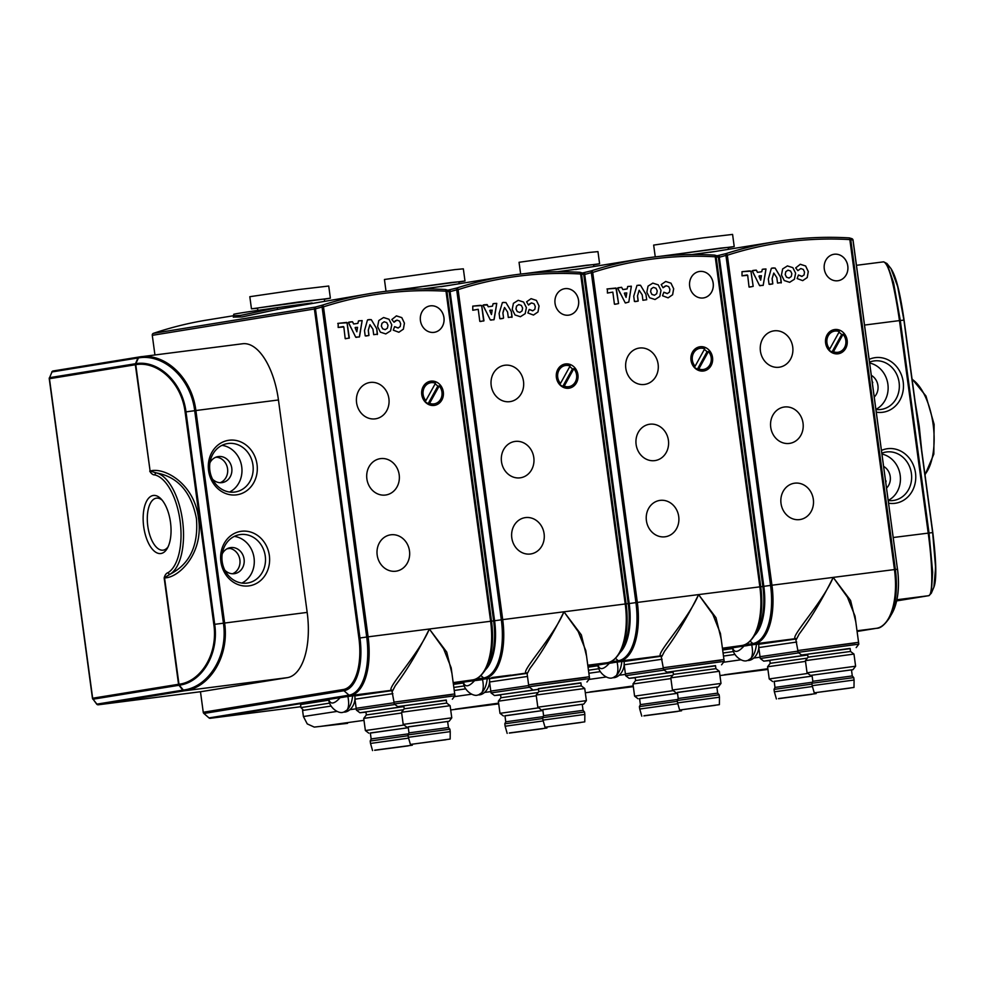 <?xml version="1.0" encoding="UTF-8"?>
<svg xmlns="http://www.w3.org/2000/svg" width="985" height="985" viewBox="0 0 985 985"><rect width="100%" height="100%" fill="white"/><g stroke="black" fill="none" stroke-linecap="round" stroke-linejoin="round"><path stroke-width="1.48" d="M655.259 256.876L653.658 245.093L702.465 237.951L732.581 234.418L734.219 246.558L728.186 247.666M659.654 256.383L734.219 246.558M662.893 256.063L720.995 248.048L728.149 247.383L728.408 249.328M838.173 280.713A13.384 11.857 80.8 0 0 847.777 265.999A13.384 11.857 80.8 0 0 833.901 254.29A13.384 11.857 80.8 0 0 824.285 269.003A13.384 11.857 80.8 0 0 838.186 280.7A13.384 11.857 80.8 0 0 847.802 265.999A13.384 11.857 80.8 0 0 833.889 254.29M829.715 349.022L839.318 331.637A10.724 9.493 80.8 0 0 834.664 331.095A10.724 9.493 80.8 0 0 826.957 342.879A10.724 9.493 80.8 0 0 829.715 349.022L828.311 349.244A10.724 9.493 80.8 0 0 832.054 351.94L841.658 334.555A10.724 9.493 80.8 0 0 838.924 332.339M833.458 351.719A10.724 9.493 80.8 0 0 838.1 352.261A10.724 9.493 80.8 0 0 845.807 340.465A10.724 9.493 80.8 0 0 843.049 334.334L833.458 351.719L832.054 351.94M807.712 654.877L763.72 661.132L760.272 658.509L760.026 656.687L797.936 651.134L760.026 656.687L758.77 647.391M855.14 642.996L797.862 650.543L795.634 638.526L796.705 638.502M796.643 638.514C786.055 641.333 822.364 603.497 833.199 577.395C822.106 599.73 810.766 618.629 799.155 634.069L796.36 639.437M847.149 340.293A12.251 10.86 80.8 0 0 834.418 329.581A12.251 10.86 80.8 0 0 825.615 343.051A12.251 10.86 80.8 0 0 838.346 353.763A12.251 10.86 80.8 0 0 847.149 340.293M781.019 503.458A18.37 16.277 80.8 0 0 799.635 519.6A18.37 16.277 80.8 0 0 813.327 499.321A18.37 16.277 80.8 0 0 794.71 483.179A18.37 16.277 80.8 0 0 781.019 503.458M770.726 427.281A18.37 16.277 80.8 0 0 789.342 443.422A18.37 16.277 80.8 0 0 803.034 423.144A18.37 16.277 80.8 0 0 784.417 407.002A18.37 16.277 80.8 0 0 770.726 427.281M760.42 351.103A18.37 16.277 80.8 0 0 779.037 367.245A18.37 16.277 80.8 0 0 792.728 346.979A18.37 16.277 80.8 0 0 774.111 330.837A18.37 16.277 80.8 0 0 760.42 351.103M715.972 251.36A58.189 0.813 172.3 0 0 691.938 254.549M761.762 271.712L760.038 272.008L761.762 271.712L762.291 269.336L765.973 268.979L763.19 285.379L759.509 285.478L752.318 270.9L756.209 270.112L757.477 272.352L760.408 271.958M752.528 270.579L756.209 270.112M765.788 270.222L765.493 272.18L765.973 268.979L763.116 269.164M759.878 285.761L761.22 285.515M784.232 280.553L781.45 275L782.644 268.942L787.434 265.913L792.851 267.661L795.621 273.19L794.427 279.248L789.65 282.313L784.232 280.553M787.397 265.913L792.851 267.661M801.888 276.416L804.08 274.926L804.511 272.094L803.329 269.447L800.817 268.536L797.875 270.641L795.683 267.908L800.312 264.263L805.644 265.999L808.291 271.565L807.232 277.548L802.713 280.639L797.124 278.558L798.466 275.024L802.11 276.379M800.165 264.288L805.644 265.999M802.726 280.639L807.207 277.548L808.266 271.565L805.607 265.999M800.817 268.536L797.85 270.641M772.462 283.951L769.051 284.234L768.337 279.014L771.267 268.56L773.213 267.945L775.146 268.068L780.588 277.204L781.314 282.523L777.547 283.077L776.808 277.61L773.791 273.067L772.141 278.644L772.806 283.569L772.043 284.012M771.612 268.191L773.213 267.945M749.166 287.14L751.112 286.807L749.031 286.93L747.689 275.332L742.025 275.825L742.013 271.712L750.927 271.146L753.18 286.352L750.792 286.857M741.976 271.712L749.339 270.937M761.208 643.217L780.108 640.693L761.196 643.119M857.036 631.003L866.591 629.649L856.999 630.806M732.692 648.549L722.658 649.977M717.031 255.792L725.982 253.613L725.945 255.423L719.309 257.233L763.806 586.346A49.546 22.95 82.7 0 1 754.682 635.362M850.141 648.659L801.556 654.988L798.109 652.365L797.862 650.543L858.563 642.331L855.029 616.191L847.445 597.169L833.199 577.395L850.572 600.468L855.78 621.781M718.25 256.74A1.835 1.625 80.8 0 1 719.333 255.423L719.309 257.233L718.361 257.368M852.973 240.143L850.732 239.478L895.353 569.453L897.557 569.268C899.773 587.479 897.951 602.167 892.065 613.323A49.546 22.95 -97.3 0 0 897.47 569.268L852.973 240.143A1.835 1.736 -72.8 0 0 851.779 238.629L849.501 237.951A1.835 1.736 -74.2 0 0 849.156 237.902M850.732 239.478A1.835 1.736 -74.2 0 0 849.501 237.951A1.835 1.835 0 0 0 849.095 237.89A1.835 0.837 93.3 0 1 849.833 239.589A426.948 378.314 80.8 0 0 727.324 255.238L771.945 585.225L894.454 569.564L849.833 239.589L850.732 239.478M841.658 334.555L843.049 334.334M798.441 275.024L801.876 276.416M792.826 267.661L795.621 273.19M795.597 273.19L794.39 279.26L789.625 282.313M787.975 270.173L785.771 271.7L785.205 274.532L786.473 277.179L789.047 278.053L791.275 276.514L791.841 273.658L790.586 271.023L788.012 270.173L785.796 271.7L785.23 274.532L786.51 277.167L789.071 278.053M771.587 268.191L775.146 268.068M775.109 268.08L780.563 277.204L781.154 282.966M773.754 273.079L772.105 278.644L772.732 283.914M772.437 283.951L769.753 284.419M752.503 270.592L754.35 270.259L752.503 270.592M756.689 270.592L757.453 272.352L760.014 272.008M765.493 272.18L763.153 285.379M759.73 275.714L759.053 276.366L760.679 280.159L761.393 275.714L758.992 276.071L760.703 280.159M759.767 278.152L759.016 276.071M749.302 270.949L750.927 271.146M750.902 271.146L753.18 286.352M747.196 274.95L742.013 275.837M737.654 646.973L747.43 645.581M747.689 660.504L750.989 658.349L747.689 660.504C753.796 660.713 759.964 652.575 758.635 644.079L756.468 644.264C755.754 650.629 753.931 655.333 750.989 658.349C752.7 655.481 752.946 650.999 751.727 644.88L756.468 644.264M744.081 645.951L732.594 647.81C734.317 653.141 738.147 652.513 744.081 645.951L751.727 644.88M732.569 647.834L732.594 647.81C733.074 656.244 742.788 662.609 747.147 660.578M723.482 656.072L734.847 654.446M758.167 651.27L759.275 651.122M801.556 654.988L807.651 654.397M798.109 652.353L858.809 644.153L858.563 642.331M849.87 688.121L816.368 692.541L849.87 688.121M808.032 657.192L850.523 651.454L850.117 648.413L807.626 654.163L808.032 657.192L805.41 660.639L807.047 672.792L810.495 675.414L812.022 675.316M850.523 651.454L853.97 654.077L805.41 660.639M851.483 669.972L852.985 669.665L855.608 666.217L807.047 672.78M852.985 669.665L810.495 675.414M812.834 681.263L852.284 675.932L851.471 669.862L812.009 675.205L812.834 681.275L811.862 683.258L812.194 685.683L854.081 680.019L853.995 687.444L814.238 692.824L853.995 687.444M852.284 675.932L853.749 677.594L811.862 683.258M763.72 661.132L769.827 660.541M760.272 658.509L798.786 652.883M812.034 694.265L778.532 698.685L812.034 694.265M807.737 654.988L769.79 660.307L770.196 663.348L767.574 666.783L769.223 678.936L807.885 673.42M807.331 658.128L770.196 663.336M805.508 661.378L767.574 666.783M812.354 682.236L774.998 687.419L774.173 681.349L812.133 676.104L774.198 681.46M774.998 687.419L774.038 689.401L774.358 691.827L812.428 686.508M811.985 684.095L774.038 689.401M778.655 698.537L816.171 693.588L778.655 698.537M520.646 274.076L519.046 262.293L589.51 252.419L597.957 251.618L599.606 263.758L593.573 264.879M525.03 273.584L599.606 263.758M528.28 273.264L586.383 265.26L593.536 264.583L593.795 266.541M713.189 283.2A13.384 11.857 80.8 0 0 699.288 271.503A13.384 11.857 80.8 0 0 689.672 286.204A13.384 11.857 80.8 0 0 703.573 297.913A13.384 11.857 80.8 0 0 713.189 283.2M703.561 297.913A13.384 11.857 80.8 0 0 713.165 283.2A13.384 11.857 80.8 0 0 699.276 271.503M695.102 366.223L704.694 348.838A10.724 9.493 80.8 0 0 700.052 348.296A10.724 9.493 80.8 0 0 692.344 360.079A10.724 9.493 80.8 0 0 695.102 366.223L693.699 366.445A10.724 9.493 80.8 0 0 697.442 369.141L707.033 351.768A10.724 9.493 80.8 0 0 704.312 349.552M698.845 368.919A10.724 9.493 80.8 0 0 703.487 369.461A10.724 9.493 80.8 0 0 711.195 357.678A10.724 9.493 80.8 0 0 708.437 351.534L698.845 368.919L697.442 369.141M673.1 672.078L629.107 678.333L625.66 675.71L625.413 673.888L663.324 668.347L625.413 673.888L624.145 664.592M720.515 660.196L663.25 667.744L661.021 655.727L662.092 655.702M662.018 655.714C651.442 658.534 687.752 620.698 698.587 594.595C687.493 616.942 676.141 635.83 664.53 651.27L661.748 656.638M712.537 357.506A12.251 10.86 80.8 0 0 699.806 346.782A12.251 10.86 80.8 0 0 691.002 360.251A12.251 10.86 80.8 0 0 703.733 370.976A12.251 10.86 80.8 0 0 712.537 357.506M646.406 520.659A18.37 16.277 80.8 0 0 665.023 536.8A18.37 16.277 80.8 0 0 678.714 516.522A18.37 16.277 80.8 0 0 660.098 500.38A18.37 16.277 80.8 0 0 646.406 520.659M636.113 444.481A18.37 16.277 80.8 0 0 654.717 460.623A18.37 16.277 80.8 0 0 668.421 440.357A18.37 16.277 80.8 0 0 649.804 424.215A18.37 16.277 80.8 0 0 636.113 444.481M625.807 368.304A18.37 16.277 80.8 0 0 644.424 384.458A18.37 16.277 80.8 0 0 658.115 364.179A18.37 16.277 80.8 0 0 639.499 348.037A18.37 16.277 80.8 0 0 625.807 368.304M581.359 268.56A58.189 0.813 172.3 0 0 557.325 271.749M617.89 287.792L621.572 287.325L622.84 289.565L627.149 288.913L627.679 286.536L631.36 286.192L628.787 302.087L625.29 302.961L617.706 288.1L621.597 287.312L622.865 289.553L625.795 289.171M625.426 289.208L627.125 288.925M627.679 286.536L628.504 286.364M625.487 302.937L626.608 302.727M649.62 297.753L646.837 292.2L648.032 286.142L652.821 283.114L658.239 284.862L661.009 290.39L659.802 296.46L655.037 299.514L649.62 297.753M652.784 283.114L658.239 284.862L661.009 290.39L659.778 296.46L655.025 299.526M663.828 292.237L667.251 293.616L669.468 292.126L669.899 289.295L668.716 286.647L666.205 285.736L663.04 287.743L661.206 284.603L665.7 281.464L671.019 283.2L673.678 288.765L672.62 294.749L668.101 297.852L662.511 295.759L663.853 292.225L667.473 293.579M665.675 281.464L671.019 283.2M668.138 297.839L672.595 294.749L673.641 288.765L670.994 283.212M635.128 301.619L637.824 301.164L634.426 301.447L633.724 296.226L637 285.391L640.521 285.281L645.975 294.404L646.702 299.723L642.922 300.277L642.183 294.823L639.166 290.279L637.517 295.845L638.182 300.77L637.455 301.213M638.563 285.145L640.521 285.281L645.951 294.416L646.702 299.723M616.524 304.008L614.418 304.131L612.842 292.126L607.413 293.037L607.4 288.913L616.314 288.346L618.568 303.565L616.179 304.057M606.994 288.987L611.796 288.47M614.862 304.291L616.487 304.008M626.583 660.418L645.495 657.906L626.571 660.319M722.411 648.204L742 645.495A55.123 25.536 -97.3 0 0 759.841 586.764L715.221 256.789A426.948 378.314 80.8 0 0 592.711 272.451L637.332 602.426L698.587 594.595L715.96 617.681L721.168 638.982M598.08 665.749L588.045 667.177M582.418 273.005L591.369 270.826L591.32 272.636L584.696 274.433L629.193 603.559A49.546 22.95 82.7 0 1 620.058 652.575M715.529 665.86L666.943 672.189L663.496 669.566L663.25 667.744L723.95 659.531L720.417 633.404L712.832 614.381L698.587 594.595L762.858 586.469L718.361 257.356A1.835 1.736 -72.8 0 0 717.166 255.841L714.876 255.164A1.835 1.736 -74.2 0 0 714.544 255.103M583.637 273.953A1.835 1.625 80.8 0 1 584.721 272.623L584.696 274.433L583.748 274.569A1.835 1.736 -72.8 0 0 582.554 273.042L580.263 272.365A1.835 1.736 -74.2 0 0 579.931 272.303M757.453 630.523C763.326 619.368 765.16 604.692 762.944 586.469L718.447 257.344L716.12 256.679A1.835 1.736 -74.2 0 0 714.876 255.164A1.835 1.835 0 0 0 714.482 255.09A1.835 0.837 93.3 0 1 715.221 256.789L716.12 256.679L760.728 586.666A54.594 25.29 82.7 0 1 754.769 635.202L757.453 630.523A49.546 22.95 -97.3 0 0 762.858 586.469L770.553 585.41L725.945 255.423L727.324 255.238A1.835 0.85 72.1 0 0 725.982 253.613A428.783 379.939 -99.2 0 1 775.429 241.694A428.783 379.939 -99.2 0 1 849.021 237.89A1.835 0.837 93.3 0 1 849.095 237.89C824.346 236.474 799.783 237.742 775.429 241.694L710.222 252.283M707.033 351.768L708.437 351.534M666.192 285.736L664.616 286.389M664.592 286.389L663.693 287.337M653.363 287.374L651.147 288.9L650.592 291.732L651.861 294.38L654.459 295.254L656.663 293.727L657.229 290.87L655.973 288.223L653.387 287.374L651.183 288.9L650.617 291.732L651.885 294.38L654.459 295.254M639.142 290.279L637.517 295.845M637.492 295.857L638.12 301.127M627.654 286.549L631.36 286.192M631.336 286.192L630.191 293.616M630.166 293.616L628.787 302.087M625.118 292.914L624.367 293.284L626.066 297.359L626.78 292.914L624.379 293.161L626.091 297.359M624.404 293.271L625.155 295.352M611.759 288.47L615.982 288.039M615.957 288.039L618.568 303.565M612.571 292.151L607.388 293.037M603.042 664.173L612.805 662.782M613.076 677.717L616.376 675.55L613.076 677.717C619.183 677.926 625.352 669.775 624.022 661.28L621.855 661.477C621.141 667.842 619.306 672.533 616.376 675.55C618.087 672.693 618.334 668.199 617.115 662.08L621.855 661.477M609.469 663.151L597.969 665.023C599.705 670.342 603.534 669.714 609.469 663.151L617.115 662.08M612.535 677.779C608.176 679.822 598.461 673.457 597.944 665.035L597.969 665.023M588.858 673.272L600.234 671.647M623.554 668.47L624.662 668.335M666.943 672.189L673.038 671.61M663.496 669.566L724.197 661.366L723.95 659.531M715.258 705.322L681.755 709.742L715.258 705.322M673.42 674.393L715.91 668.655L715.504 665.626L673.001 671.364L673.42 674.405L670.797 677.84L672.435 689.992L720.995 683.418L718.373 686.865L677.409 692.517M715.91 668.655L719.346 671.278L670.797 677.84M678.222 698.476L717.671 693.132L716.858 687.074L677.397 692.406L678.222 698.476L677.249 700.458L677.582 702.884L719.469 697.22L719.382 704.657L679.625 710.025L719.382 704.657M717.671 693.132L719.136 694.794L677.249 700.458M716.871 687.185L718.373 686.865M629.107 678.333L635.202 677.754M625.66 675.71L664.173 670.083M677.421 711.478L643.919 715.886L677.421 711.478M673.124 672.201L635.177 677.508L635.584 680.549L632.961 683.996L634.599 696.136L673.272 690.62M672.706 675.328L635.584 680.537M670.896 678.579L632.961 683.984M677.508 693.268L639.573 698.661M677.52 693.317L639.561 698.55L640.385 704.62L639.413 706.602L639.745 709.028L677.815 703.721M677.742 699.449L640.385 704.62M677.36 701.295L639.413 706.602M644.042 715.738L681.546 710.801L644.042 715.738M386.021 291.277L384.433 279.494L454.898 269.619L463.344 268.831L464.982 280.971L458.961 282.079M390.417 290.797L464.982 280.971M393.668 290.464L451.77 282.461L458.911 281.784L459.182 283.742M568.948 315.114A13.384 11.857 80.8 0 0 578.552 300.413A13.384 11.857 80.8 0 0 564.664 288.703A13.384 11.857 80.8 0 0 555.048 303.405A13.384 11.857 80.8 0 0 568.961 315.114A13.384 11.857 80.8 0 0 578.577 300.4A13.384 11.857 80.8 0 0 564.651 288.703M560.477 383.424L570.081 366.038A10.724 9.493 80.8 0 0 565.439 365.497A10.724 9.493 80.8 0 0 557.732 377.292A10.724 9.493 80.8 0 0 560.477 383.424L559.086 383.658A10.724 9.493 80.8 0 0 562.817 386.354L572.42 368.969A10.724 9.493 80.8 0 0 569.687 366.752M564.22 386.12A10.724 9.493 80.8 0 0 568.874 386.662A10.724 9.493 80.8 0 0 576.582 374.879A10.724 9.493 80.8 0 0 573.824 368.735L564.22 386.12L562.817 386.354M538.487 689.278L494.495 695.545L491.047 692.923L490.801 691.088L528.711 685.548L490.801 691.088L489.533 681.792M585.903 677.397L528.625 684.944L527.135 673.838L529.918 668.483C541.528 653.03 552.88 634.143 563.962 611.796L581.347 634.882L586.555 656.195M577.924 374.706A12.251 10.86 80.8 0 0 565.193 363.994A12.251 10.86 80.8 0 0 556.39 377.464A12.251 10.86 80.8 0 0 569.121 388.176A12.251 10.86 80.8 0 0 577.924 374.706M511.794 537.859A18.37 16.277 80.8 0 0 530.41 554.001A18.37 16.277 80.8 0 0 544.102 533.735A18.37 16.277 80.8 0 0 525.485 517.593A18.37 16.277 80.8 0 0 511.794 537.859M501.488 461.682A18.37 16.277 80.8 0 0 520.105 477.836A18.37 16.277 80.8 0 0 533.796 457.557A18.37 16.277 80.8 0 0 515.18 441.415A18.37 16.277 80.8 0 0 501.488 461.682M491.195 385.517A18.37 16.277 80.8 0 0 509.811 401.658A18.37 16.277 80.8 0 0 523.503 381.38A18.37 16.277 80.8 0 0 504.886 365.238A18.37 16.277 80.8 0 0 491.195 385.517M446.734 285.761A58.189 0.813 172.3 0 0 422.713 288.962M492.537 306.113L490.813 306.421L492.537 306.113L493.066 303.749L496.748 303.392L493.953 319.78L490.284 319.891L483.093 305.313L486.984 304.525L488.252 306.766L491.183 306.372M483.303 304.993L487.489 305.005M496.563 304.636L496.255 306.594L496.748 303.392L493.891 303.565M490.875 320.137L491.995 319.928M515.007 314.966L512.225 309.413L513.407 303.343L518.196 300.314L523.626 302.063L526.396 307.591L525.19 313.661L520.412 316.727L515.007 314.966M518.172 300.314L523.626 302.063M520.4 316.727L525.165 313.661L526.396 307.591M529.216 309.438L532.639 310.829L534.843 309.339L535.286 306.507L534.104 303.848L531.592 302.937L528.428 304.944L526.593 301.804L531.087 298.664L536.406 300.413L539.054 305.966L538.007 311.95L533.488 315.052L527.886 312.971L529.24 309.438L532.885 310.78M531.05 298.677L536.406 300.413L539.029 305.978L537.982 311.962L533.451 315.052M531.592 302.937L530.004 303.589M500.515 318.82L503.2 318.364L499.814 318.647L499.112 313.427L502.387 302.592L505.908 302.481L511.363 311.605L512.077 316.936L508.309 317.478L507.57 312.023L504.554 307.48L502.904 313.058L503.569 317.97L502.818 318.414M502.387 302.592L505.908 302.481M481.899 321.208L479.793 321.344L478.23 309.327L472.788 310.238L472.775 306.126L481.702 305.547L483.955 320.765L481.566 321.258M472.751 306.126L480.101 305.35M480.249 321.492L481.874 321.221M491.971 677.618L510.883 675.107L491.958 677.52M587.799 665.404L597.353 664.05L587.774 665.22M463.467 682.95L453.42 684.378M482.564 679.625L467.321 681.583M447.806 290.206L456.744 288.026L456.708 289.836L450.071 291.634L494.581 620.759A49.546 22.95 82.7 0 1 485.445 669.775M527.406 672.915C516.817 675.747 553.139 637.911 563.962 611.796L625.216 603.977L580.608 273.99A426.948 378.314 80.8 0 0 458.099 289.652L502.707 619.627L563.962 611.796L578.22 631.582L585.804 650.605L589.338 676.744L532.06 684.279L528.625 684.944L528.871 686.767L589.572 678.567L589.338 676.744M449.025 291.154A1.835 1.625 80.8 0 1 450.096 289.836L450.071 291.634L449.135 291.769A1.835 1.736 -72.8 0 0 447.941 290.243L445.651 289.565A1.835 1.736 -74.2 0 0 445.318 289.504M583.748 274.556L628.332 603.67C630.548 621.892 628.713 636.581 622.84 647.724A49.546 22.95 -97.3 0 0 628.245 603.67L583.748 274.556L581.507 273.892A1.835 1.736 -74.2 0 0 580.263 272.365A1.835 1.835 0 0 0 579.869 272.291A1.835 0.837 93.3 0 1 580.608 273.99L581.507 273.892L626.115 603.867L629.193 603.559L635.941 602.611L591.32 272.636L592.711 272.451A1.835 0.85 72.1 0 0 591.369 270.826A428.783 379.939 -99.2 0 1 640.816 258.895A428.783 379.939 -99.2 0 1 714.396 255.103A1.835 0.837 93.3 0 1 714.482 255.09C689.734 253.687 665.17 254.955 640.816 258.895L575.609 269.496M572.42 368.969L573.824 368.735M529.979 303.602L528.613 305.054M523.601 302.063L526.372 307.603M518.775 304.574L516.534 306.101L515.968 308.945L517.248 311.58L519.846 312.454L522.038 310.928L522.616 308.071L521.361 305.424L518.775 304.574L516.559 306.101L516.005 308.933L517.273 311.58L519.846 312.454M502.362 302.604L503.951 302.358M505.884 302.481L511.338 311.617L511.929 317.379M504.529 307.48L503.569 310.312M503.532 310.324L502.879 313.058L503.569 317.97M483.278 304.993L485.112 304.673L483.278 304.993M487.452 305.005L488.215 306.766L490.776 306.421M496.255 306.594L494.175 319.288M490.505 310.115L489.754 310.484L491.453 314.572L492.168 310.127L489.754 310.484L491.478 314.56M489.791 310.484L490.53 312.565M480.077 305.35L481.702 305.547M481.677 305.559L483.66 321.061M477.959 309.364L472.763 310.238M468.429 681.374L478.193 679.995M478.464 694.917L481.763 692.75L478.464 694.917C484.571 695.127 490.739 686.988 489.41 678.48M481.763 692.75C483.475 689.894 483.721 685.4 482.49 679.281L487.243 678.677C486.516 685.043 484.694 689.734 481.763 692.75M474.856 680.352L463.356 682.223C465.092 687.542 468.922 686.927 474.856 680.352L482.49 679.281M477.922 694.979C473.563 697.023 463.849 690.657 463.332 682.236L463.356 682.223M487.243 678.677L489.385 678.505M482.564 679.613L467.419 681.571M454.245 690.473L465.622 688.847M488.942 685.683L490.05 685.535M580.916 683.061L538.426 688.811M580.645 722.534L547.131 726.942L580.645 722.534M538.807 691.605L581.285 685.855L580.879 682.827L538.389 688.577L538.807 691.605L536.172 695.053L537.822 707.193L586.383 700.63L583.76 704.078L542.797 709.717M586.383 700.63L584.733 688.478L536.185 695.041M543.597 715.676L583.058 710.345L582.233 704.275L542.784 709.606L543.597 715.676L542.637 717.659L542.969 720.097L584.844 714.433L584.77 721.857L545.013 727.238L584.77 721.857M584.844 714.433L584.524 711.995L542.637 717.659M582.258 704.386L583.76 704.078M494.495 695.545L500.589 694.954M491.047 692.911L529.561 687.296M542.809 728.678L509.307 733.086L542.809 728.678M538.5 689.401L500.565 694.721L500.971 697.749L498.348 701.197L499.986 713.337L538.66 707.833M538.093 692.529L500.971 697.749M536.271 695.779L498.348 701.185M543.129 716.649L505.773 721.82L504.948 715.75L542.907 710.517L504.96 715.861M505.773 721.82L504.8 723.803L505.133 726.24L543.203 720.921M542.747 718.508L504.8 723.803M509.417 732.938L546.934 728.001L509.417 732.938M240.168 313.082A58.189 0.813 172.3 0 0 233.654 314.338L233.851 315.779L240.488 315.422L277.413 307.628A58.189 0.813 172.3 0 0 240.168 313.082M257.565 308.317L251.458 308.834L249.821 296.694L298.615 289.565L328.731 286.032L330.369 298.172L324.336 299.28M251.458 308.834L330.369 298.172M257.848 310.398L257.528 308.022L298.824 301.976L324.299 298.997L324.57 300.942M443.964 317.613A13.384 11.857 80.8 0 0 430.051 305.904A13.384 11.857 80.8 0 0 420.435 320.617A13.384 11.857 80.8 0 0 434.348 332.314A13.384 11.857 80.8 0 0 443.964 317.613M434.323 332.314A13.384 11.857 80.8 0 0 443.927 317.613A13.384 11.857 80.8 0 0 430.039 305.904M425.865 400.624L435.469 383.251A10.724 9.493 80.8 0 0 430.814 382.709A10.724 9.493 80.8 0 0 423.119 394.492A10.724 9.493 80.8 0 0 425.865 400.624L424.461 400.858A10.724 9.493 80.8 0 0 428.204 403.554L437.808 386.169A10.724 9.493 80.8 0 0 435.075 383.953M429.608 403.321A10.724 9.493 80.8 0 0 434.262 403.862A10.724 9.493 80.8 0 0 441.957 392.079A10.724 9.493 80.8 0 0 439.212 385.948L429.608 403.321L428.204 403.554M328.842 700.15L300.548 704.558L300.967 707.599L329.643 703.142M403.875 706.491L359.882 712.746L356.422 710.111L356.176 708.289L394.098 702.748L356.176 708.289L354.92 698.993M451.29 694.61L394.012 702.145L391.796 690.14L392.855 690.116M392.793 690.116C382.205 692.947 418.526 655.111 429.349 629.009C418.268 651.344 406.916 670.231 395.305 685.683L392.51 691.051M443.312 391.907A12.251 10.86 80.8 0 0 430.568 381.195A12.251 10.86 80.8 0 0 421.765 394.665A12.251 10.86 80.8 0 0 434.496 405.377A12.251 10.86 80.8 0 0 443.312 391.907M377.181 555.06A18.37 16.277 80.8 0 0 395.798 571.214A18.37 16.277 80.8 0 0 409.489 550.935A18.37 16.277 80.8 0 0 390.873 534.793A18.37 16.277 80.8 0 0 377.181 555.06M366.876 478.895A18.37 16.277 80.8 0 0 385.492 495.036A18.37 16.277 80.8 0 0 399.184 474.758A18.37 16.277 80.8 0 0 380.567 458.616A18.37 16.277 80.8 0 0 366.876 478.895M356.582 402.717A18.37 16.277 80.8 0 0 375.199 418.859A18.37 16.277 80.8 0 0 388.89 398.593A18.37 16.277 80.8 0 0 370.274 382.439A18.37 16.277 80.8 0 0 356.582 402.717M312.122 302.961A58.189 0.813 172.3 0 0 277.413 307.628L277.376 309.45L241.916 316.961L233.47 317.096M357.924 323.326L356.201 323.622L357.924 323.326L358.454 320.95L362.135 320.593L359.34 336.993L355.671 337.092L348.481 322.514L352.371 321.726L353.64 323.966L356.558 323.572M348.69 322.193L352.371 321.726M358.454 320.95L359.279 320.765M356.041 337.375L357.383 337.129M380.382 332.167L377.6 326.614L378.794 320.544L383.584 317.515L389.013 319.263L391.784 324.804L390.577 330.862L385.8 333.927L380.382 332.167M383.559 317.527L389.013 319.263M398.051 328.03L400.23 326.54L400.673 323.708L399.491 321.061L396.98 320.137L394.037 322.255L391.833 319.522L396.462 315.877L401.794 317.613L404.441 323.166L403.394 329.162L398.863 332.253L393.274 330.172L394.628 326.638L398.26 327.993M396.315 315.902L401.794 317.613M398.876 332.253L403.358 329.162L404.416 323.178L401.769 317.613M396.967 320.15L395.391 320.802M368.612 335.565L365.201 335.848L364.499 330.628L367.417 320.174L369.363 319.559L371.296 319.682L376.75 328.818L377.464 334.137L373.697 334.691L372.958 329.224L369.941 324.681L368.291 330.258L368.956 335.183L368.205 335.626M367.774 319.805L369.363 319.559M345.329 338.754L347.262 338.421L345.181 338.544L343.839 326.946L338.175 327.439L338.163 323.326L347.089 322.76L349.33 337.966L346.954 338.471M337.769 323.4L345.489 322.551M391.981 690.226L350.266 695.558L210.224 718.299L300.844 706.725M210.224 718.299A1.835 1.625 -99.2 0 1 209.005 717.917L203.895 713.472A1.835 1.625 -99.2 0 1 203.242 712.254L343.285 689.512A48.24 22.347 -97.3 0 0 358.897 638.12L314.4 308.995L152.281 335.331L154.94 354.969M200.472 691.729L203.242 712.254M152.281 335.331A1.835 1.625 -99.2 0 1 153.377 333.361L315.483 307.037L322.132 305.227L322.095 307.037L315.459 308.847L359.956 637.96A49.546 22.95 82.7 0 1 343.937 690.731L203.895 713.472M233.839 315.68L207.17 320.014A428.783 379.939 80.8 0 0 153.377 333.361M357.358 694.819L376.27 692.307L357.346 694.733M453.186 682.617L472.763 679.896A55.123 25.536 -97.3 0 0 490.604 621.178L445.996 291.203A426.948 378.314 80.8 0 0 323.486 306.852L368.094 636.839L429.349 629.009L446.734 652.082L451.943 673.395M209.005 717.917L349.047 695.164A54.594 25.29 -97.3 0 0 366.703 637.024L322.095 307.037L323.486 306.852A1.835 0.85 72.1 0 0 322.132 305.227A428.783 379.939 -99.2 0 1 371.591 293.308L277.376 309.45M446.303 700.273L397.706 706.602L394.259 703.967L394.012 702.145L454.713 693.945L451.179 667.805L443.607 648.783L429.349 629.009L493.633 620.882L449.135 291.757L446.882 291.092A1.835 1.736 -74.2 0 0 445.651 289.565A1.835 1.835 0 0 0 445.257 289.504A1.835 0.837 93.3 0 1 445.996 291.203L446.882 291.092L491.503 621.067A54.594 25.29 82.7 0 1 485.543 669.615L488.215 664.937A49.546 22.95 -97.3 0 0 493.633 620.882L501.328 619.811L456.708 289.836L458.099 289.652A1.835 0.85 72.1 0 0 456.744 288.026A428.783 379.939 -99.2 0 1 506.204 276.108A428.783 379.939 -99.2 0 1 579.783 272.303A1.835 0.837 93.3 0 1 579.869 272.291C555.109 270.887 530.558 272.155 506.204 276.108L440.997 286.697M315.483 307.037L315.459 308.847L314.4 308.995A1.835 1.625 80.8 0 1 315.483 307.037M437.808 386.169L439.212 385.948M394.591 326.638L398.026 328.03M395.354 320.802L394.468 321.75M388.976 319.275L391.784 324.804M391.747 324.804L390.552 330.874L385.775 333.927M384.138 321.787L381.921 323.314L381.355 326.146L382.636 328.793L385.197 329.667L387.425 328.128L388.004 325.272L386.748 322.624L384.162 321.775L381.946 323.302L381.38 326.133L382.66 328.781L385.221 329.667M367.737 319.805L371.296 319.682L376.726 328.818L377.317 334.58M369.917 324.681L368.267 330.258L368.882 335.528M368.587 335.565L365.903 336.033M348.653 322.206L350.5 321.873L348.653 322.206M352.839 322.206L353.603 323.966L356.164 323.622M358.417 320.95L362.135 320.593L359.562 336.501M355.893 327.328L355.216 327.98L356.829 331.773L357.555 327.328L355.142 327.562L356.865 331.773M355.166 327.685L355.917 329.766M345.464 322.563L346.757 322.44M347.052 322.76L349.047 338.261M343.346 326.564L338.163 327.451M333.817 698.574L343.58 697.195M343.839 712.118L347.151 709.951L343.839 712.118C349.958 712.327 356.127 704.189 354.797 695.693L352.63 695.878C351.904 702.243 350.081 706.934 347.151 709.951C348.862 707.095 349.096 702.613 347.877 696.493L352.63 695.878M340.231 697.565L328.744 699.424C330.467 704.755 334.297 704.127 340.231 697.565L347.877 696.493M337.129 711.392L303.405 716.538L302.58 710.468L331.009 706.06M354.317 702.884L355.425 702.736M397.706 706.602L403.813 706.011M394.259 703.967L454.959 695.767L454.713 693.945M446.02 739.735L412.518 744.143L446.02 739.735M404.195 708.806L446.673 703.056L446.267 700.027L403.776 705.777L404.195 708.806L401.56 712.254L403.21 724.394L451.77 717.831L449.135 721.279L408.184 726.918M446.673 703.056L450.12 705.691L401.56 712.254M408.984 732.877L448.446 727.546L447.621 721.476L408.172 726.819L408.984 732.877L408.024 734.872L408.344 737.297L450.231 731.633L450.157 739.058L410.4 744.438L450.157 739.058M448.446 727.546L449.899 729.208L408.024 734.872M447.633 721.586L449.135 721.279M359.882 712.746L365.977 712.155M356.422 710.111L394.948 704.497M408.196 745.879L374.682 750.299L408.196 745.879M403.887 706.602L365.94 711.921L366.358 714.95L363.724 718.397L365.373 730.538L404.035 725.034M403.481 709.729L366.358 714.95M401.658 712.992L363.736 718.397M408.283 727.669L370.348 733.074M408.295 727.718L370.335 732.963L371.148 739.033M408.516 733.85L373.377 738.602L371.16 739.021L370.188 741.015L370.52 743.441L408.59 738.122M408.135 735.709L370.188 741.015M374.805 750.151L412.321 745.202L374.805 750.151M915.213 402.36L919.227 426.271L921.726 450.576M875.936 409.354A24.502 21.707 80.8 0 0 887.891 384.261A24.502 21.707 80.8 0 0 869.669 363.022M875.961 409.477A24.502 21.707 80.8 0 0 881.489 409.378A24.502 21.707 80.8 0 0 899.096 382.439A24.502 21.707 80.8 0 0 873.633 361.002A24.502 21.707 80.8 0 0 869.558 362.135M874.274 397.017A13.174 11.672 80.8 0 0 877.93 385.529A13.174 11.672 80.8 0 0 871.343 375.359M888.248 500.392A24.502 21.707 80.8 0 0 900.192 475.299A24.502 21.707 80.8 0 0 881.981 454.073M888.261 500.515A24.502 21.707 80.8 0 0 893.801 500.417A24.502 21.707 80.8 0 0 911.408 473.489A24.502 21.707 80.8 0 0 885.946 452.053A24.502 21.707 80.8 0 0 881.87 453.186M885.811 482.416A13.174 11.672 80.8 0 0 886.069 480.963L885.626 481.037M886.586 488.067A13.174 11.672 80.8 0 0 890.231 476.58A13.174 11.672 80.8 0 0 883.656 466.397M869.176 359.353A27.568 24.428 -99.2 0 1 903.196 381.872A27.568 24.428 -99.2 0 1 876.318 412.161M881.489 450.404A27.568 24.428 -99.2 0 1 915.496 472.911A27.568 24.428 -99.2 0 1 888.63 503.2M872.341 382.709L872.772 382.636A13.174 11.672 80.8 0 0 872.144 381.293M893.986 274.47L898.64 290.058L903.922 320.125L897.655 286.512L891.043 268.671L886.943 263.524L893.604 282.818L900.29 320.494L903.922 320.125L932.647 532.565L935.602 567.705L933.879 587.232C936.723 580.128 936.378 561.893 932.807 532.553L935.578 563.235L935.208 580.854M856.457 265.31L883.668 261.838L886.943 263.524M928.72 595.679A1.835 1.625 -99.2 0 1 928.695 595.691L896.658 600.899L928.646 595.691C932.93 595.617 932.881 567.052 928.202 533.033L899.477 320.593C893.9 283.003 888.593 263.426 883.545 261.862M864.547 325.062L900.29 320.494L929.015 532.934L932.66 572.187L931.305 593.229L933.879 587.232M896.904 599.754L928.683 595.691A1.835 1.625 -99.2 0 1 928.646 595.691A1.835 1.822 75.6 0 0 928.88 595.654L931.305 593.229M164.163 577.924L170.159 574.169C189.773 564.085 198.539 545.579 196.446 518.652C191.312 492.155 177.989 476.912 156.467 472.923A52.07 24.12 82.7 0 1 182.533 520.425A52.07 24.12 82.7 0 1 170.159 574.169A1.835 1.588 -122 0 1 168.139 572.605A50.223 23.271 -97.3 0 0 180.07 520.769A50.223 23.271 -97.3 0 0 154.928 474.942A1.835 1.601 -76 0 1 156.467 472.923L150.114 471.064C163.436 466.767 194.377 482.884 198.514 518.356C203.944 553.644 178.494 578.121 164.544 577.875L178.975 684.243C200.534 681.743 218.239 654.36 213.819 624.441L185.106 412.001C181.412 381.971 157.144 360.818 135.77 364.672L150.114 471.064L135.339 364.758L49.459 378.708L92.652 698.23L178.544 684.279L164.163 577.924C164.938 574.957 166.268 573.184 168.139 572.605M229.998 548.411L227.067 548.78M220.172 482.712A13.174 11.672 80.8 0 0 227.572 468.798A13.174 11.672 80.8 0 0 216.023 457.151M212.563 479.215A13.174 11.672 80.8 0 0 222.302 482.588A13.174 11.672 80.8 0 0 231.77 468.109A13.174 11.672 80.8 0 0 218.091 456.597A13.174 11.672 80.8 0 0 209.903 462.876M229.591 492.02A24.502 21.707 80.8 0 0 241.731 466.841A24.502 21.707 80.8 0 0 222.007 445.343M209.867 470.522A24.502 21.707 80.8 0 0 235.329 491.958A24.502 21.707 80.8 0 0 252.948 465.019A24.502 21.707 80.8 0 0 227.473 443.582A24.502 21.707 80.8 0 0 209.867 470.522M241.904 583.071A24.502 21.707 80.8 0 0 254.044 557.879A24.502 21.707 80.8 0 0 234.319 536.382M222.179 561.573A24.502 21.707 80.8 0 0 247.641 582.997A24.502 21.707 80.8 0 0 265.26 556.069A24.502 21.707 80.8 0 0 239.786 534.633A24.502 21.707 80.8 0 0 222.179 561.573M232.485 573.762A13.174 11.672 80.8 0 0 239.884 559.837A13.174 11.672 80.8 0 0 228.323 548.202M224.875 570.253A13.174 11.672 80.8 0 0 234.615 573.639A13.174 11.672 80.8 0 0 244.083 559.16A13.174 11.672 80.8 0 0 230.392 547.635A13.174 11.672 80.8 0 0 222.216 553.927M257.036 464.452A27.568 24.428 -99.2 0 1 236.499 494.852A27.568 24.428 -99.2 0 1 208.574 470.645A27.568 24.428 -99.2 0 1 229.111 440.233A27.568 24.428 -99.2 0 1 257.036 464.452M269.348 555.491A27.568 24.428 -99.2 0 1 248.811 585.903A27.568 24.428 -99.2 0 1 220.886 561.684A27.568 24.428 -99.2 0 1 241.424 531.272A27.568 24.428 -99.2 0 1 269.348 555.491M162.119 500.146A26.213 12.14 -97.3 0 0 156.455 498.151A26.213 12.14 -97.3 0 0 147.627 512.976A26.213 12.14 -97.3 0 0 163.104 550.159A26.213 12.14 -97.3 0 0 168.09 546.81M170.676 536.985A29.279 13.568 82.7 0 1 167.29 548.362A29.279 13.568 82.7 0 1 150.496 546.7A29.279 13.568 82.7 0 1 143.514 512.015A29.279 13.568 82.7 0 1 160.961 498.841A29.279 13.568 82.7 0 1 170.676 536.985M194.698 410.671C190.548 377.009 162.722 353.418 138.442 357.949L135.819 363.687C157.551 359.82 182.176 381.195 185.993 411.878L195.88 410.523L224.605 622.951C229.616 656.933 209.165 688.109 184.478 690.793L98.352 704.78L201.322 691.63L287.349 677.655L184.478 690.793A1.835 1.219 81.6 0 1 183.345 690.054C207.872 687.382 228.36 656.663 223.423 623.111L194.698 410.671M242.212 343.827A61.255 28.38 82.7 0 1 242.655 343.753A61.255 28.38 82.7 0 1 278.447 399.972L307.172 612.399A61.255 28.38 82.7 0 1 287.349 677.655M154.928 474.942C152.983 474.992 151.247 473.711 149.72 471.113M278.447 399.972L195.88 410.523C191.681 376.418 163.769 352.384 139.353 356.964L139.328 356.976A1.835 1.219 81.6 0 0 138.442 357.949M185.106 412.001L185.993 411.878L214.705 624.318C219.187 654.717 201.297 682.58 179.282 685.178L183.345 690.054M135.474 363.724L135.511 363.699A3753.404 3436.764 -106.6 0 1 137.888 357.986L51.983 371.948A3767.957 3338.768 80.8 0 0 49.582 377.674L135.474 363.724A1.835 1.083 46.6 0 0 135.733 364.696A1.835 1.244 82.1 0 1 135.819 363.687L135.511 363.699A1.835 1.083 46.6 0 0 135.758 364.672L135.339 364.758A1.835 1.625 -99.2 0 1 135.474 363.724M182.804 690.189A3753.404 3441.922 -92.4 0 1 178.987 685.277L93.058 699.202A3767.957 3338.768 80.8 0 0 96.899 704.14L183.111 690.091A1.835 1.219 81.6 0 0 184.257 690.83A1.835 1.625 -99.2 0 1 182.804 690.189M178.975 684.243A1.835 1.244 81.1 0 0 179.282 685.178L178.987 685.277A1.835 1.625 -99.2 0 1 178.544 684.279L178.925 684.23A1.835 1.108 117 0 0 178.95 685.252A1.835 1.108 117 0 1 178.975 684.243M201.322 691.63A1.835 0.85 82.7 0 1 201.297 691.63A1.835 0.85 82.7 0 1 201.285 691.63L98.34 704.78A1.835 0.85 -97.3 0 0 98.352 704.78A1.835 1.625 80.8 0 1 96.899 704.14L96.665 703.844M139.353 356.964A1.835 1.219 81.6 0 0 139.328 356.976L139.119 357.001A1.835 1.219 81.6 0 0 139.107 357.001A1.835 1.219 81.6 0 0 138.208 357.986L137.888 357.986A1.835 1.625 -99.2 0 1 139.094 357.001L53.165 370.963L139.033 357.013M216.737 457.212L215.358 457.434M796.705 642.035L758.795 647.576M759.127 644.227L796.188 638.97M876.724 628.27A1.835 1.625 -99.2 0 1 876.662 628.282L857.098 631.459L876.613 628.282L856.999 630.794M795.831 638.612L754.104 643.944L722.534 649.078M744.081 644.99L752.897 643.562A54.594 25.29 -97.3 0 0 770.553 585.41L771.945 585.225A55.123 25.536 82.7 0 1 754.104 643.944A1.835 1.625 80.8 0 1 752.897 643.562L750.188 641.21M889.381 618.001C884.579 624.995 880.331 628.418 876.662 628.282A1.835 1.625 -99.2 0 1 876.613 628.282A55.123 25.536 -97.3 0 0 894.454 569.564L895.353 569.453A54.594 25.29 82.7 0 1 889.381 618.001L892.065 613.323M723.064 653.006L733.48 651.528M851.779 238.629A1.835 1.835 0 0 1 853.059 240.143L897.483 569.281M719.937 675.55L767.931 669.443L724.455 674.762L767.832 668.729M723.519 662.252L740.979 659.778M753.66 658.054L760.1 657.192M662.092 659.236L624.182 664.776M624.502 661.428L661.575 656.17M661.218 655.813L619.491 661.144L587.922 666.279M742.05 645.483L722.473 648.659L742 645.495A1.835 1.625 -99.2 0 0 742.05 645.483C745.719 645.631 749.967 642.195 754.769 635.202M609.469 662.191L618.272 660.763A54.594 25.29 -97.3 0 0 635.941 602.611L637.332 602.426A55.123 25.536 82.7 0 1 619.491 661.144A1.835 1.625 80.8 0 1 618.272 660.763L615.576 658.411M588.451 670.219L598.868 668.729M585.312 692.75L633.318 686.643L589.843 691.962L633.22 685.942M588.895 679.453L606.354 676.978M619.048 675.254L625.487 674.405M527.48 676.449L489.57 681.989M489.89 678.628L526.95 673.383M607.499 662.683A1.835 1.625 -99.2 0 1 607.437 662.683L587.86 665.872L607.388 662.696L587.774 665.207M526.593 673.026L453.297 683.479M474.856 679.391L483.66 677.963A54.594 25.29 -97.3 0 0 501.328 619.811L502.707 619.627A55.123 25.536 82.7 0 1 484.879 678.357A1.835 1.625 80.8 0 1 483.66 677.963L480.951 675.624M620.156 652.402C615.342 659.408 611.106 662.831 607.437 662.683A1.835 1.625 -99.2 0 1 607.388 662.696A55.123 25.536 -97.3 0 0 625.216 603.977L626.115 603.867A54.594 25.29 82.7 0 1 620.156 652.402L622.84 647.724M453.839 687.419L464.255 685.929M450.699 709.963L498.706 703.856L455.23 709.163L498.607 703.142M454.282 696.654L471.741 694.179M484.423 692.455L490.862 691.605M392.867 693.649L354.945 699.19M355.277 695.841L392.338 690.583M472.812 679.896L453.248 683.073L472.763 679.896A1.835 1.625 -99.2 0 0 472.812 679.896C476.494 680.032 480.729 676.609 485.543 669.615M371.591 293.308A428.783 379.939 -99.2 0 1 445.171 289.504A1.835 0.837 93.3 0 1 445.257 289.504C420.496 288.088 395.945 289.356 371.591 293.308M358.897 638.12L368.094 636.839A55.123 25.536 82.7 0 1 350.266 695.558A1.835 1.625 80.8 0 1 349.047 695.164L343.937 690.731A1.835 1.625 80.8 0 1 343.285 689.512M449.135 291.757L493.719 620.87C495.935 639.093 494.101 653.781 488.215 664.937M303.405 716.538L307.246 723.901L314.264 727.09L347.545 723.359L320.617 726.376L363.994 720.343M349.81 709.668L356.25 708.806M924.952 474.462A52.07 24.12 -97.3 0 0 933.14 424.498A52.07 24.12 -97.3 0 0 912.085 379.287M893.26 537.502L932.807 532.553L904.07 320.113M213.819 624.441L307.172 612.399M49.472 378.068L49.373 377.797A1.835 1.835 0 0 0 49.25 378.745L92.455 698.279A1.835 1.835 0 0 0 92.824 699.153L93.058 699.202A1.835 1.625 -99.2 0 1 92.652 698.23L92.652 698.23M98.34 704.78A1.835 1.835 0 0 1 96.653 704.09L92.849 698.87M49.459 378.708A1.835 1.625 -99.2 0 1 49.582 377.674L51.983 371.948A1.835 1.625 80.8 0 1 53.165 370.963A1.835 1.625 80.8 0 0 53.165 370.963A1.835 1.835 0 0 0 51.774 372.059L51.836 372.305M838.1 352.261L832.916 353.098M834.664 331.095L829.481 331.933M754.818 276.182L752.737 271.872M765.086 274.606L764.803 276.317M745.3 275.258L744.414 275.431M745.436 275.234L746.273 275.086L745.436 275.234M814.238 692.824L812.194 685.683M853.749 677.594L854.081 680.019M853.97 654.077L855.608 666.217M856.187 647.601L858.809 644.153M772.659 681.558L769.223 678.936M776.402 698.968L774.358 691.827M816.171 693.588L816.171 692.689M703.487 369.461L698.303 370.298M718.447 257.344A1.835 1.835 0 0 0 717.166 255.841M700.052 348.296L694.868 349.146M620.205 293.382L618.124 289.073M631.176 287.423L630.868 289.381M630.474 291.819L630.191 293.518M608.311 292.902L609.173 292.742L608.311 292.902M610.811 292.447L611.648 292.299L610.811 292.447M675.882 692.615L672.435 689.992M679.625 710.025L677.582 702.884M719.136 694.794L719.469 697.22M719.358 671.278L720.995 683.418M721.562 664.801L724.197 661.366M638.046 698.759L634.599 696.136M641.789 716.169L639.745 709.028M681.546 710.801L681.558 709.889M568.874 386.662L563.679 387.511M527.123 673.838L526.409 672.927L527.467 672.915M583.834 274.556A1.835 1.835 0 0 0 582.554 273.042M565.439 365.497L560.243 366.346M485.593 310.595L483.512 306.286M495.849 309.019L495.566 310.718M476.198 309.647L477.035 309.499L476.198 309.647M532.331 689.401L528.883 686.779M541.27 709.816L537.822 707.193M545.013 727.238L542.969 720.097M583.058 710.345L584.524 711.995M581.285 685.855L584.733 688.478M586.949 682.014L589.572 678.567M503.433 715.96L499.986 713.337M507.176 733.382L505.133 726.24M546.934 728.001L546.946 727.09M434.262 403.862L429.066 404.712M300.967 707.599L303.491 710.222M233.851 315.779L233.334 317.219L236.338 316.111M449.209 291.757A1.835 1.835 0 0 0 447.941 290.243M430.814 382.709L425.631 383.547M350.98 327.796L348.899 323.486M361.951 321.836L361.643 323.794M361.236 326.22L360.953 327.931M341.45 326.872L340.564 327.045M339.074 327.303L339.948 327.155L339.074 327.303M341.586 326.848L342.423 326.7L341.586 326.848M328.719 699.449C329.224 707.858 338.938 714.224 343.309 712.192M406.657 727.029L403.21 724.394M410.4 744.438L408.344 737.297M449.899 729.208L450.231 731.633M450.12 705.691L451.77 717.831M452.337 699.215L454.959 695.767M368.821 733.172L365.373 730.538M372.564 750.582L370.52 743.441M412.321 745.202L412.333 744.291M912.036 378.868L925.974 396.032L934.125 424.387L933.829 454.122L925.013 474.93M891.031 268.671C895.168 275.258 899.182 286.697 904.082 320.113L932.807 532.553M242.655 343.753L140.178 356.853"/></g></svg>
